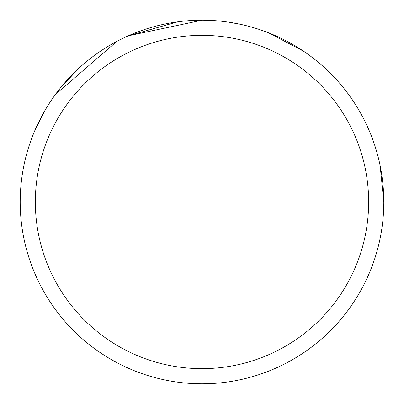 <?xml version="1.0" encoding="UTF-8"?>
<svg xmlns="http://www.w3.org/2000/svg" width="404" height="404" viewBox="0 0 404 404"><rect width="100%" height="100%" fill="white"/><g stroke="black" fill="none" stroke-linecap="round" stroke-linejoin="round"><path stroke-width="0.61" d="M202 20.2A181.8 181.8 0 0 1 383.8 202A181.8 181.8 0 0 1 202 383.8A181.8 181.8 0 0 1 20.2 202A181.8 181.8 0 0 1 202 20.2L192.011 20.478M228.972 22.215L240.107 24.24M380.124 165.63L383.8 202M326.164 69.205L334.623 77.654M303.55 51.207L268.842 32.936M202 35.35A166.65 166.65 0 0 1 368.65 202A166.65 166.65 0 0 1 202 368.65A166.65 166.65 0 0 1 35.35 202A166.65 166.65 0 0 1 202 35.35M125.326 37.158L116.806 41.4L55.237 94.708M34.613 131.063L45.182 110.075M60.686 87.658L78.704 68.407M202 20.225L128.321 35.805L177.76 21.826M45.182 110.029L47.768 105.747"/></g></svg>
